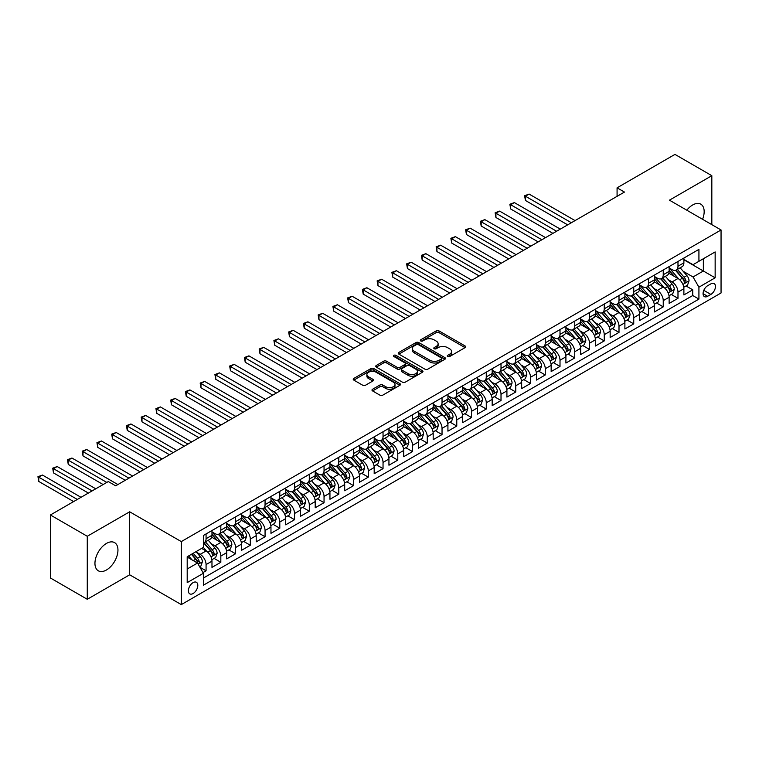<?xml version="1.0" encoding="UTF-8"?>
<svg xmlns="http://www.w3.org/2000/svg" width="759" height="759" viewBox="0 0 759 759"><rect width="100%" height="100%" fill="white"/><g stroke="black" fill="none" stroke-linecap="round" stroke-linejoin="round"><path stroke-width="1.14" d="M447.677 356.512A1.433 0.825 0 0 0 449.698 356.512L465.077 347.631A2.049 1.186 0 0 0 465.684 346.797A2.049 1.186 0 0 0 465.077 345.962L439.025 330.924A2.049 1.186 0 0 0 436.131 330.924L420.752 339.795A1.433 0.825 0 0 0 420.334 340.383A1.433 0.825 0 0 0 420.752 340.971A1.433 0.825 0 0 0 422.772 340.971L424.765 339.823A6.546 3.786 0 0 1 434.034 339.823L436.207 341.076A6.546 3.786 0 0 1 438.123 343.751A6.546 3.786 0 0 1 436.207 346.427L434.214 347.575A1.433 0.825 0 0 0 433.797 348.153A1.433 0.825 0 0 0 434.214 348.742A1.433 0.825 0 0 0 436.235 348.742L438.228 347.594A6.546 3.786 0 0 1 447.497 347.594L449.67 348.846A6.546 3.786 0 0 1 451.586 351.521A6.546 3.786 0 0 1 449.67 354.197L447.677 355.345A1.433 0.825 0 0 0 447.25 355.933A1.433 0.825 0 0 0 447.677 356.512L447.677 355.345M106.45 569.99A16.271 9.393 120 0 0 117.076 555.654A16.271 9.393 120 0 0 114.59 542.619A16.271 9.393 120 0 0 106.45 543.425A16.271 9.393 120 0 0 95.824 557.761A16.271 9.393 120 0 0 98.319 570.796A16.271 9.393 120 0 0 106.45 569.99M702.568 219.294A16.271 9.393 120 0 0 700.794 204.171A16.271 9.393 120 0 0 692.663 204.977A16.271 9.393 120 0 0 686.81 210.196M193.09 593.529A6.67 3.852 120 0 0 197.454 587.646A6.67 3.852 120 0 0 196.429 582.305A6.67 3.852 120 0 0 193.09 582.627A6.67 3.852 120 0 0 188.735 588.51A6.67 3.852 120 0 0 189.759 593.861A6.67 3.852 120 0 0 193.09 593.529M372.584 389.253A2.049 1.186 0 0 0 371.986 390.088A2.049 1.186 0 0 0 372.584 390.923L379.889 395.145A2.049 1.186 0 0 0 382.792 395.145L399.87 385.287A2.049 1.186 0 0 0 400.467 384.452A2.049 1.186 0 0 0 399.87 383.618L373.817 368.57A2.049 1.186 0 0 0 370.914 368.57L353.836 378.428A2.049 1.186 0 0 0 353.239 379.263A2.049 1.186 0 0 0 353.836 380.107L362.669 385.202A2.049 1.186 0 0 0 365.563 385.202L372.868 380.98A2.049 1.186 0 0 0 373.475 380.145A2.049 1.186 0 0 0 372.868 379.31L368.494 376.777A5.474 3.159 0 0 1 366.891 374.548A5.474 3.159 0 0 1 370.269 371.625A5.474 3.159 0 0 1 376.236 372.308L393.39 382.213A5.474 3.159 0 0 1 394.993 384.452A5.474 3.159 0 0 1 391.616 387.365A5.474 3.159 0 0 1 385.648 386.682L382.792 385.031A2.049 1.186 0 0 0 379.889 385.031L372.584 389.253L372.584 390.923M129.675 511.794L87.276 536.271L50.407 514.981L50.407 577.988L87.276 599.278L129.675 574.8L181.297 604.6L181.297 541.594L129.675 511.794L129.675 574.8M711.828 224.645L711.828 175.69L669.438 200.167L721.05 229.968L181.297 541.594M711.828 175.69L674.96 154.4L617.076 187.824L617.076 196.334M50.407 514.981L108.3 481.567L115.672 485.826L624.458 192.074L617.076 187.824M424.907 369.159A2.049 1.186 0 0 0 427.81 369.159L444.888 359.292A2.049 1.186 0 0 0 445.486 358.457A2.049 1.186 0 0 0 444.888 357.622L418.835 342.575A2.049 1.186 0 0 0 415.941 342.575L398.854 352.442A2.049 1.186 0 0 0 398.257 353.277A2.049 1.186 0 0 0 398.854 354.111L424.907 369.159M394.433 356.825A1.433 0.825 0 0 1 395.885 357.024L395.885 355.326L422.374 370.62A2.049 1.186 0 0 1 422.981 371.455A2.049 1.186 0 0 1 422.374 372.289L405.297 382.147A2.049 1.186 0 0 1 402.403 382.147L376.35 367.109L383.656 362.916L383.656 361.218L376.35 365.44A2.049 1.186 0 0 0 375.743 366.274A2.049 1.186 0 0 0 376.35 367.109L376.35 365.44M383.656 362.916A2.049 1.186 0 0 1 386.549 362.916L386.549 361.218A2.049 1.186 0 0 0 383.656 361.218M386.549 361.218L397.118 367.318A2.049 1.186 0 0 0 400.012 367.318L404.86 364.519A2.049 1.186 0 0 0 405.467 363.684A2.049 1.186 0 0 0 404.86 362.849L393.864 356.493A1.433 0.825 0 0 1 393.437 355.905A1.433 0.825 0 0 1 394.329 355.146A1.433 0.825 0 0 1 395.885 355.326M203.014 572.561L206.068 570.796L199.949 567.267M196.467 552.229L200.167 554.364A8.34 4.82 60 0 1 206.068 564.582L211.97 561.176L211.97 567.39L220.822 562.286L214.104 558.406M211.22 543.71L214.92 545.844A8.34 4.82 60 0 1 220.822 556.062L226.713 552.656L226.713 558.88L235.565 553.766L228.857 549.895M225.964 535.199L229.664 537.334A8.34 4.82 60 0 1 235.565 547.552L241.466 544.146L241.466 550.36L250.309 545.256L243.601 541.376M240.707 526.68L244.417 528.824A8.34 4.82 60 0 1 250.309 539.042L256.21 535.636L256.21 541.85L265.062 536.736L258.354 532.865M255.46 518.169L259.161 520.304A8.34 4.82 60 0 1 265.062 530.522L270.963 527.116L270.963 533.33L279.805 528.226L273.098 524.355M270.204 509.65L273.904 511.794A8.34 4.82 60 0 1 279.805 522.012L285.707 518.606L285.707 524.82L294.558 519.706L287.841 515.835M284.957 501.139L288.657 503.274A8.34 4.82 60 0 1 294.558 513.492L300.45 510.086L300.45 516.3L309.302 511.196L302.594 507.325M299.701 492.629L303.401 494.764A8.34 4.82 60 0 1 309.302 504.982L315.203 501.576L315.203 507.79L324.046 502.686L317.338 498.805M314.444 484.109L318.154 486.253A8.34 4.82 60 0 1 324.046 496.462L329.947 493.056L329.947 499.28L338.799 494.166L332.091 490.295M329.197 475.599L332.897 477.734A8.34 4.82 60 0 1 338.799 487.952L344.7 484.546L344.7 490.76L353.542 485.656L346.835 481.775M343.941 467.079L347.641 469.223A8.34 4.82 60 0 1 353.542 479.441L359.443 476.035L359.443 482.25L368.295 477.136L361.578 473.265M358.694 458.569L362.394 460.704A8.34 4.82 60 0 1 368.295 470.922L374.187 467.516L374.187 473.73L383.039 468.626L376.331 464.755M373.437 450.049L377.138 452.193A8.34 4.82 60 0 1 383.039 462.411L388.94 459.005L388.94 465.22L397.782 460.106L391.075 456.235M388.181 441.539L391.891 443.673A8.34 4.82 60 0 1 397.782 453.891L403.684 450.485L403.684 456.7L412.535 451.596L405.828 447.725M402.934 433.028L406.634 435.163A8.34 4.82 60 0 1 412.535 445.381L418.437 441.975L418.437 448.189L427.279 443.085L420.571 439.205M417.678 424.509L421.387 426.653A8.34 4.82 60 0 1 427.279 436.861L433.18 433.455L433.18 439.679L442.032 434.565L435.315 430.695M432.431 415.998L436.131 418.133A8.34 4.82 60 0 1 442.032 428.351L447.924 424.945L447.924 431.159L456.776 426.055L450.068 422.175M447.174 407.479L450.874 409.623A8.34 4.82 60 0 1 456.776 419.841L462.677 416.435L462.677 422.649L471.519 417.535L464.812 413.664M461.918 398.968L465.628 401.103A8.34 4.82 60 0 1 471.519 411.321L477.42 407.915L477.42 414.129L486.272 409.025L479.565 405.154M476.671 390.449L480.371 392.593A8.34 4.82 60 0 1 486.272 402.811L492.174 399.405L492.174 405.619L501.016 400.505L494.308 396.634M491.415 381.938L495.124 384.073A8.34 4.82 60 0 1 501.016 394.291L506.917 390.885L506.917 397.099L515.769 391.995L509.052 388.124M506.168 373.428L509.868 375.563A8.34 4.82 60 0 1 515.769 385.781L521.661 382.375L521.661 388.589L530.513 383.485L523.805 379.604M520.911 364.908L524.611 367.052A8.34 4.82 60 0 1 530.513 377.261L536.414 373.855L536.414 380.079L545.266 374.965L538.548 371.094M535.655 356.398L539.364 358.533A8.34 4.82 60 0 1 545.266 368.751L551.157 365.345L551.157 371.559L560.009 366.455L553.302 362.574M550.408 347.878L554.108 350.022A8.34 4.82 60 0 1 560.009 360.24L565.91 356.834L565.91 363.049L574.753 357.935L568.045 354.064M565.151 339.368L568.861 341.503A8.34 4.82 60 0 1 574.753 351.721L580.654 348.315L580.654 354.529L589.506 349.425L582.789 345.554M579.904 330.848L583.605 332.992A8.34 4.82 60 0 1 589.506 343.21L595.398 339.804L595.398 346.019L604.249 340.905L597.542 337.034M594.648 322.338L598.348 324.472A8.34 4.82 60 0 1 604.249 334.691L610.151 331.285L610.151 337.499L619.002 332.395L612.285 328.524M609.392 313.828L613.101 315.962A8.34 4.82 60 0 1 619.002 326.18L624.894 322.774L624.894 328.989L633.746 323.884L627.038 320.004M624.145 305.308L627.845 307.452A8.34 4.82 60 0 1 633.746 317.66L639.647 314.254L639.647 320.478L648.49 315.364L641.782 311.494M638.888 296.797L642.598 298.932A8.34 4.82 60 0 1 648.49 309.15L654.391 305.744L654.391 311.958L663.243 306.854L656.526 302.974M653.641 288.278L657.341 290.422A8.34 4.82 60 0 1 663.243 300.64L669.134 297.234L669.134 303.448L677.986 298.334L677.986 292.12A8.34 4.82 -120 0 0 672.085 281.902L668.385 279.767M671.279 294.464L677.986 298.334M211.97 561.176A8.34 4.82 -120 0 0 206.068 550.958L201.647 548.406M226.713 552.656A8.34 4.82 -120 0 0 220.822 542.448L211.695 537.182M241.466 544.146A8.34 4.82 -120 0 0 235.565 533.928L226.448 528.662M256.21 535.636A8.34 4.82 -120 0 0 250.309 525.418L241.191 520.152M270.963 527.116A8.34 4.82 -120 0 0 265.062 516.898L255.944 511.632M285.707 518.606A8.34 4.82 -120 0 0 279.805 508.388L270.688 503.122M300.45 510.086A8.34 4.82 -120 0 0 294.558 499.868L285.431 494.602M315.203 501.576A8.34 4.82 -120 0 0 309.302 491.358L300.184 486.092M329.947 493.056A8.34 4.82 -120 0 0 324.046 482.847L314.928 477.582M344.7 484.546A8.34 4.82 -120 0 0 338.799 474.328L329.681 469.062M359.443 476.035A8.34 4.82 -120 0 0 353.542 465.817L344.425 460.552M374.187 467.516A8.34 4.82 -120 0 0 368.295 457.298L359.168 452.032M388.94 459.005A8.34 4.82 -120 0 0 383.039 448.787L373.921 443.522M403.684 450.485A8.34 4.82 -120 0 0 397.782 440.267L388.665 435.002M418.437 441.975A8.34 4.82 -120 0 0 412.535 431.757L403.418 426.492M433.18 433.455A8.34 4.82 -120 0 0 427.279 423.247L418.162 417.981M447.924 424.945A8.34 4.82 -120 0 0 442.032 414.727L432.905 409.462M462.677 416.435A8.34 4.82 -120 0 0 456.776 406.217L447.658 400.951M477.42 407.915A8.34 4.82 -120 0 0 471.519 397.697L462.402 392.431M492.174 399.405A8.34 4.82 -120 0 0 486.272 389.187L477.155 383.921M506.917 390.885A8.34 4.82 -120 0 0 501.016 380.667L491.898 375.401M521.661 382.375A8.34 4.82 -120 0 0 515.769 372.157L506.642 366.891M536.414 373.855A8.34 4.82 -120 0 0 530.513 363.646L521.395 358.381M551.157 365.345A8.34 4.82 -120 0 0 545.266 355.127L536.139 349.861M565.91 356.834A8.34 4.82 -120 0 0 560.009 346.616L550.892 341.351M580.654 348.315A8.34 4.82 -120 0 0 574.753 338.097L565.635 332.831M595.398 339.804A8.34 4.82 -120 0 0 589.506 329.586L580.379 324.321M610.151 331.285A8.34 4.82 -120 0 0 604.249 321.066L595.132 315.801M624.894 322.774A8.34 4.82 -120 0 0 619.002 312.556L609.875 307.291M639.647 314.254A8.34 4.82 -120 0 0 633.746 304.046L624.629 298.78M654.391 305.744A8.34 4.82 -120 0 0 648.49 295.526L639.372 290.261M669.134 297.234A8.34 4.82 -120 0 0 663.243 287.016L654.116 281.75M710.87 283.866L707.625 285.735A6.461 3.729 120 0 0 703.403 291.437A6.461 3.729 120 0 0 704.399 296.617A6.461 3.729 120 0 0 707.625 296.295L710.87 294.426A6.461 3.729 120 0 0 715.101 288.724A6.461 3.729 120 0 0 714.105 283.543A6.461 3.729 120 0 0 710.87 283.866M181.297 604.6L721.05 292.974L721.05 229.968M187.198 569.003L197.52 563.045L203.412 573.263L203.412 585.189L698.925 299.103L698.925 287.187L693.033 276.969L683.138 271.257M203.412 573.263L187.198 582.627L187.198 556.745L203.412 547.381L203.412 535.465L698.925 249.379L698.925 261.295L715.149 251.931L715.149 277.813L698.925 287.187M211.97 531.888L214.92 533.586A8.34 4.82 60 0 0 219.085 534.004L224.987 530.598A8.34 4.82 -120 0 0 226.713 526.774L226.713 522.012M226.713 523.368L229.664 525.076A8.34 4.82 60 0 0 233.838 525.484L239.74 522.078A8.34 4.82 -120 0 0 241.466 518.264L241.466 513.492M241.466 514.858L244.417 516.556A8.34 4.82 60 0 0 248.582 516.974L254.483 513.568A8.34 4.82 -120 0 0 256.21 509.744L256.21 504.982M256.21 506.338L259.161 508.046A8.34 4.82 60 0 0 263.335 508.454L269.227 505.048A8.34 4.82 -120 0 0 270.963 501.234L270.963 496.462M270.963 497.828L273.904 499.526A8.34 4.82 60 0 0 278.079 499.944L283.98 496.538A8.34 4.82 -120 0 0 285.707 492.724L285.707 487.952M285.707 489.318L288.657 491.016A8.34 4.82 60 0 0 292.832 491.434L298.723 488.028A8.34 4.82 -120 0 0 300.45 484.204L300.45 479.441M300.45 480.798L303.401 482.506A8.34 4.82 60 0 0 307.575 482.914L313.476 479.508A8.34 4.82 -120 0 0 315.203 475.694L315.203 470.922M315.203 472.288L318.154 473.986A8.34 4.82 60 0 0 322.319 474.403L328.22 470.997A8.34 4.82 -120 0 0 329.947 467.174L329.947 462.411M329.947 463.768L332.897 465.476A8.34 4.82 60 0 0 337.072 465.884L342.964 462.478A8.34 4.82 -120 0 0 344.7 458.664L344.7 453.891M344.7 455.258L347.641 456.956A8.34 4.82 60 0 0 351.815 457.373L357.717 453.967A8.34 4.82 -120 0 0 359.443 450.144L359.443 445.381M359.443 446.738L362.394 448.446A8.34 4.82 60 0 0 366.569 448.854L372.46 445.448A8.34 4.82 -120 0 0 374.187 441.634L374.187 436.861M374.187 438.228L377.138 439.926A8.34 4.82 60 0 0 381.312 440.343L387.213 436.937A8.34 4.82 -120 0 0 388.94 433.123L388.94 428.351M388.94 429.717L391.891 431.416A8.34 4.82 60 0 0 396.056 431.833L401.957 428.427A8.34 4.82 -120 0 0 403.684 424.604L403.684 419.841M403.684 421.198L406.634 422.905A8.34 4.82 60 0 0 410.809 423.313L416.71 419.907A8.34 4.82 -120 0 0 418.437 416.093L418.437 411.321M418.437 412.687L421.387 414.386A8.34 4.82 60 0 0 425.552 414.803L431.454 411.397A8.34 4.82 -120 0 0 433.18 407.574L433.18 402.811M433.18 404.168L436.131 405.875A8.34 4.82 60 0 0 440.305 406.283L446.197 402.877A8.34 4.82 -120 0 0 447.924 399.063L447.924 394.291M447.924 395.657L450.874 397.355A8.34 4.82 60 0 0 455.049 397.773L460.95 394.367A8.34 4.82 -120 0 0 462.677 390.543L462.677 385.781M462.677 387.137L465.628 388.845A8.34 4.82 60 0 0 469.793 389.253L475.694 385.847A8.34 4.82 -120 0 0 477.42 382.033L477.42 377.261M477.42 378.627L480.371 380.325A8.34 4.82 60 0 0 484.546 380.743L490.447 377.337A8.34 4.82 -120 0 0 492.174 373.523L492.174 368.751M492.174 370.117L495.124 371.815A8.34 4.82 60 0 0 499.289 372.233L505.19 368.827A8.34 4.82 -120 0 0 506.917 365.003L506.917 360.24M506.917 361.597L509.868 363.305A8.34 4.82 60 0 0 514.042 363.713L519.934 360.307A8.34 4.82 -120 0 0 521.661 356.493L521.661 351.721M521.661 353.087L524.611 354.785A8.34 4.82 60 0 0 528.786 355.203L534.687 351.796A8.34 4.82 -120 0 0 536.414 347.973L536.414 343.21M536.414 344.567L539.364 346.275A8.34 4.82 60 0 0 543.529 346.683L549.431 343.277A8.34 4.82 -120 0 0 551.157 339.463L551.157 334.691M551.157 336.057L554.108 337.755A8.34 4.82 60 0 0 558.282 338.172L564.184 334.766A8.34 4.82 -120 0 0 565.91 330.943L565.91 326.18M565.91 327.537L568.861 329.245A8.34 4.82 60 0 0 573.026 329.653L578.927 326.256A8.34 4.82 -120 0 0 580.654 322.433L580.654 317.66M580.654 319.027L583.605 320.734A8.34 4.82 60 0 0 587.779 321.142L593.671 317.736A8.34 4.82 -120 0 0 595.398 313.922L595.398 309.15M595.398 310.516L598.348 312.215A8.34 4.82 60 0 0 602.523 312.632L608.424 309.226A8.34 4.82 -120 0 0 610.151 305.403L610.151 300.64M610.151 301.997L613.101 303.704A8.34 4.82 60 0 0 617.266 304.112L623.167 300.706A8.34 4.82 -120 0 0 624.894 296.892L624.894 292.12M624.894 293.486L627.845 295.185A8.34 4.82 60 0 0 632.019 295.602L637.921 292.196A8.34 4.82 -120 0 0 639.647 288.373L639.647 283.61M639.647 284.967L642.598 286.674A8.34 4.82 60 0 0 646.763 287.082L652.664 283.676A8.34 4.82 -120 0 0 654.391 279.862L654.391 275.09M654.391 276.456L657.341 278.155A8.34 4.82 60 0 0 661.516 278.572L667.408 275.166A8.34 4.82 -120 0 0 669.134 271.342L669.134 266.58M203.412 578.035L692.739 295.526L692.739 289.824L683.887 294.928L683.887 288.714A8.34 4.82 -120 0 0 677.986 278.496L668.869 273.231M669.134 267.936L672.085 269.644A8.34 4.82 -120 0 0 676.26 270.052A8.34 4.82 -120 0 0 677.986 266.238L677.986 261.466M676.26 270.052L682.161 266.656A8.34 4.82 -120 0 0 683.887 262.832L683.887 258.06M206.068 533.928L206.068 538.7A8.34 4.82 60 0 1 204.342 542.514A8.34 4.82 60 0 1 203.412 542.856M204.342 542.514L210.243 539.108A8.34 4.82 -120 0 0 211.97 535.294L211.97 530.522M220.822 525.418L220.822 530.18A8.34 4.82 60 0 1 219.085 534.004M235.565 516.898L235.565 521.67A8.34 4.82 60 0 1 233.838 525.484M250.309 508.388L250.309 513.15A8.34 4.82 60 0 1 248.582 516.974M265.062 499.868L265.062 504.64A8.34 4.82 60 0 1 263.335 508.454M279.805 491.358L279.805 496.12A8.34 4.82 60 0 1 278.079 499.944M294.558 482.838L294.558 487.61A8.34 4.82 60 0 1 292.832 491.434M309.302 474.328L309.302 479.1A8.34 4.82 60 0 1 307.575 482.914M324.046 465.817L324.046 470.58A8.34 4.82 60 0 1 322.319 474.403M338.799 457.298L338.799 462.07A8.34 4.82 60 0 1 337.072 465.884M353.542 448.787L353.542 453.55A8.34 4.82 60 0 1 351.815 457.373M368.295 440.267L368.295 445.04A8.34 4.82 60 0 1 366.569 448.854M383.039 431.757L383.039 436.52A8.34 4.82 60 0 1 381.312 440.343M397.782 423.237L397.782 428.01A8.34 4.82 60 0 1 396.056 431.833M412.535 414.727L412.535 419.499A8.34 4.82 60 0 1 410.809 423.313M427.279 406.217L427.279 410.98A8.34 4.82 60 0 1 425.552 414.803M442.032 397.697L442.032 402.469A8.34 4.82 60 0 1 440.305 406.283M456.776 389.187L456.776 393.949A8.34 4.82 60 0 1 455.049 397.773M471.519 380.667L471.519 385.439A8.34 4.82 60 0 1 469.793 389.253M486.272 372.157L486.272 376.929A8.34 4.82 60 0 1 484.546 380.743M501.016 363.646L501.016 368.409A8.34 4.82 60 0 1 499.289 372.233M515.769 355.127L515.769 359.899A8.34 4.82 60 0 1 514.042 363.713M530.513 346.616L530.513 351.379A8.34 4.82 60 0 1 528.786 355.203M545.266 338.097L545.266 342.869A8.34 4.82 60 0 1 543.529 346.683M560.009 329.586L560.009 334.349A8.34 4.82 60 0 1 558.282 338.172M574.753 321.066L574.753 325.839A8.34 4.82 60 0 1 573.026 329.653M589.506 312.556L589.506 317.328A8.34 4.82 60 0 1 587.779 321.142M604.249 304.046L604.249 308.809A8.34 4.82 60 0 1 602.523 312.632M619.002 295.526L619.002 300.298A8.34 4.82 60 0 1 617.266 304.112M633.746 287.016L633.746 291.779A8.34 4.82 60 0 1 632.019 295.602M648.49 278.496L648.49 283.268A8.34 4.82 60 0 1 646.763 287.082M663.243 269.986L663.243 274.749A8.34 4.82 60 0 1 661.516 278.572M663.243 300.64L663.243 306.854M648.49 309.15L648.49 315.364M633.746 317.66L633.746 323.884M619.002 326.18L619.002 332.395M604.249 334.691L604.249 340.905M589.506 343.21L589.506 349.425M574.753 351.721L574.753 357.935M560.009 360.24L560.009 366.455M545.266 368.751L545.266 374.965M530.513 377.261L530.513 383.485M515.769 385.781L515.769 391.995M501.016 394.291L501.016 400.505M486.272 402.811L486.272 409.025M471.519 411.321L471.519 417.535M456.776 419.841L456.776 426.055M442.032 428.351L442.032 434.565M427.279 436.861L427.279 443.085M412.535 445.381L412.535 451.596M397.782 453.891L397.782 460.106M383.039 462.411L383.039 468.626M368.295 470.922L368.295 477.136M353.542 479.441L353.542 485.656M338.799 487.952L338.799 494.166M324.046 496.462L324.046 502.686M309.302 504.982L309.302 511.196M294.558 513.492L294.558 519.706M279.805 522.012L279.805 528.226M265.062 530.522L265.062 536.736M250.309 539.042L250.309 545.256M235.565 547.552L235.565 553.766M220.822 556.062L220.822 562.286M206.068 564.582L206.068 570.796M197.52 563.045L187.198 557.087M693.033 276.969L703.356 271.01L703.356 258.743L715.149 251.931M683.887 259.768L715.149 277.813M683.887 259.426L693.033 264.701L698.925 261.295M87.276 536.271L87.276 599.278M686.022 285.953L692.739 289.824M692.739 295.526L698.925 299.103M448.246 356.721L449.67 355.895A6.546 3.786 0 0 0 451.586 353.22L451.586 351.521M438.123 343.751L438.123 345.449A6.546 3.786 0 0 1 436.207 348.125L434.784 348.941M465.058 347.65L439.025 332.622A2.049 1.186 0 0 0 436.131 332.622L421.321 341.171M444.888 357.622L444.888 359.292L418.835 344.282A2.049 1.186 0 0 0 415.941 344.282L398.883 354.13M441.273 359.045A1.433 0.825 0 0 0 441.691 358.457A1.433 0.825 0 0 0 441.273 357.868L418.399 344.671A1.433 0.825 0 0 0 416.368 344.671L414.272 345.876A6.546 3.786 0 0 0 412.355 348.552A6.546 3.786 0 0 0 414.272 351.227L429.907 360.25A6.546 3.786 0 0 0 439.167 360.25L441.273 359.045L441.273 360.743A1.433 0.825 0 0 0 441.691 360.164L441.691 358.457M412.355 348.552L412.355 350.26A6.546 3.786 0 0 0 414.272 352.935L414.272 351.227M441.273 360.743L439.167 361.958A6.546 3.786 0 0 1 429.907 361.958L414.272 352.935M386.549 362.916L397.118 369.016A2.049 1.186 0 0 0 400.012 369.016L404.86 366.217A2.049 1.186 0 0 0 405.467 365.383L405.467 363.684M395.885 357.024L422.355 372.308M408.086 373.646A5.474 3.159 0 0 0 414.053 374.329A5.474 3.159 0 0 0 417.431 371.407A5.474 3.159 0 0 0 415.828 369.178L409.784 365.686A2.049 1.186 0 0 0 406.89 365.686L402.042 368.485A2.049 1.186 0 0 0 401.445 369.32A2.049 1.186 0 0 0 402.042 370.155L408.086 373.646L408.086 375.354A5.474 3.159 0 0 0 414.053 376.037A5.474 3.159 0 0 0 417.431 373.115L417.431 371.407M401.445 369.32L401.445 371.028A2.049 1.186 0 0 0 402.042 371.863L402.042 370.155M408.086 375.354L402.042 371.863M394.993 384.452L394.993 386.151A5.474 3.159 0 0 1 391.616 389.073A5.474 3.159 0 0 1 385.648 388.39L382.792 386.739A2.049 1.186 0 0 0 379.889 386.739L372.612 390.942M366.891 374.548L366.891 376.246A5.474 3.159 0 0 0 368.494 378.485L368.494 376.777M372.849 380.999L368.494 378.485M399.87 383.618L399.87 385.287L373.817 370.269A2.049 1.186 0 0 0 370.914 370.269L353.865 380.117M683.764 287.253L687.578 285.052L689.049 280.802A5.531 3.188 -120 0 0 686.895 275.612L680.159 267.804M678.812 279.037L670.814 269.787A15.958 9.212 -120 0 0 669.134 268.031M674.428 276.437L669.95 271.267A13.245 7.647 -120 0 0 669.134 270.375M575.047 220.603L529.108 194.076L525.427 196.211L525.427 200.461L567.675 224.854M675.51 270.356L682.322 278.249A5.531 3.188 60 0 1 684.295 282.054C685.121 283.164 685.719 282.822 686.06 281.029A5.531 3.188 -120 0 0 684.096 277.225L677.351 269.426M675.908 270.232L683.233 278.705A2.818 1.622 60 0 1 683.944 279.805L686.06 281.029M684.295 282.054L684.694 282.709M525.427 200.461L524.611 195.737L571.366 222.729M524.611 195.737L529.108 194.076M669.011 295.773L672.825 293.572L674.296 289.312A5.531 3.188 -120 0 0 672.151 284.122L665.406 276.323M664.059 287.557L656.07 278.297A15.958 9.212 -120 0 0 654.391 276.542M659.675 284.957L655.207 279.777A13.245 7.647 -120 0 0 654.391 278.895M560.303 229.114L514.365 202.596L510.674 204.721L510.674 208.981L552.931 233.374M660.757 278.876L667.578 286.76A5.531 3.188 60 0 1 669.542 290.574C670.377 291.684 670.965 291.342 671.317 289.549A5.531 3.188 -120 0 0 669.343 285.745L662.607 277.936M661.165 278.743L668.489 287.225A2.818 1.622 60 0 1 669.191 288.325L671.317 289.549M669.542 290.574L669.95 291.228M510.674 208.981L509.868 204.256L556.613 231.248M509.868 204.256L514.365 202.596M654.267 304.283L658.081 302.082L659.552 297.822A5.531 3.188 -120 0 0 657.398 292.632L650.662 284.834M649.315 296.067L641.317 286.817A15.958 9.212 -120 0 0 639.647 285.061M644.932 293.467L640.463 288.297A13.245 7.647 -120 0 0 639.647 287.405M545.56 237.633L499.621 211.106L495.931 213.241L495.931 217.491L538.178 241.884M646.013 287.386L652.825 295.279A5.531 3.188 60 0 1 654.799 299.084C655.634 300.194 656.222 299.852 656.573 298.059A5.531 3.188 -120 0 0 654.6 294.255L647.863 286.456M646.412 287.253L653.736 295.735A2.818 1.622 60 0 1 654.448 296.835L656.573 298.059M654.799 299.084L655.197 299.739M495.931 217.491L495.124 212.767L541.869 239.759M495.124 212.767L499.621 211.106M639.524 312.793L643.328 310.602L644.808 306.342A5.531 3.188 -120 0 0 642.655 301.152L635.919 293.353M634.562 304.577L626.573 295.327A15.958 9.212 -120 0 0 624.894 293.572M630.179 301.987L625.71 296.807A13.245 7.647 -120 0 0 624.894 295.925M530.807 246.144L484.868 219.626L481.187 221.751L481.187 226.011L523.435 250.404M631.27 295.896L638.082 303.79A5.531 3.188 60 0 1 640.055 307.594C640.881 308.714 641.469 308.372 641.82 306.579A5.531 3.188 -120 0 0 639.846 302.765L633.11 294.966M631.668 295.773L638.993 304.245A2.818 1.622 60 0 1 639.704 305.355L641.82 306.579M640.055 307.594L640.454 308.249M481.187 226.011L480.371 221.286L527.125 248.269M480.371 221.286L484.868 219.626M624.771 321.313L628.585 319.112L630.055 314.852A5.531 3.188 -120 0 0 627.902 309.663L621.166 301.864M619.818 313.097L611.83 303.847A15.958 9.212 -120 0 0 610.151 302.091M615.435 310.497L610.967 305.327A13.245 7.647 -120 0 0 610.151 304.435M516.063 254.654L470.125 228.136L466.434 230.262L466.434 234.522L508.691 258.914M616.517 304.416L623.338 312.31A5.531 3.188 60 0 1 625.302 316.114C626.137 317.224 626.725 316.882 627.076 315.089A5.531 3.188 -120 0 0 625.103 311.285L618.367 303.486M616.915 304.283L624.24 312.765A2.818 1.622 60 0 1 624.951 313.865L627.076 315.089M625.302 316.114L625.71 316.769M466.434 234.522L465.628 229.797L512.372 256.789M465.628 229.797L470.125 228.136M610.027 329.823L613.832 327.622L615.312 323.372A5.531 3.188 -120 0 0 613.158 318.182L606.422 310.374M605.075 321.607L597.077 312.357A15.958 9.212 -120 0 0 595.398 310.602M600.692 319.017L596.213 313.837A13.245 7.647 -120 0 0 595.398 312.945M501.31 263.174L455.372 236.647L451.69 238.781L451.69 243.041L493.938 267.434M601.773 312.926L608.585 320.82A5.531 3.188 60 0 1 610.559 324.624C611.384 325.734 611.982 325.393 612.323 323.609A5.531 3.188 -120 0 0 610.359 319.795L603.614 311.996M602.172 312.803L609.496 321.275A2.818 1.622 60 0 1 610.208 322.376L612.323 323.609M610.559 324.624L610.957 325.279M451.69 243.041L450.874 238.307L497.629 265.299M450.874 238.307L455.372 236.647M595.274 338.343L599.088 336.142L600.559 331.882A5.531 3.188 -120 0 0 598.415 326.693L591.669 318.894M590.322 330.127L582.333 320.877A15.958 9.212 -120 0 0 580.654 319.122M585.939 327.527L581.47 322.357A13.245 7.647 -120 0 0 580.654 321.465M486.566 271.684L440.628 245.166L436.937 247.292L436.937 251.552L479.195 275.944M587.02 321.446L593.842 329.33A5.531 3.188 60 0 1 595.806 333.144C596.64 334.254 597.229 333.913 597.58 332.119A5.531 3.188 -120 0 0 595.606 328.315L588.87 320.507M587.428 321.313L594.752 329.795A2.818 1.622 60 0 1 595.454 330.896L597.58 332.119M595.806 333.144L596.213 333.799M436.937 251.552L436.131 246.827L482.876 273.819M436.131 246.827L440.628 245.166M580.531 346.854L584.345 344.652L585.815 340.402A5.531 3.188 -120 0 0 583.662 335.212L576.925 327.404M575.578 338.637L567.58 329.387A15.958 9.212 -120 0 0 565.91 327.632M571.195 336.038L566.726 330.867A13.245 7.647 -120 0 0 565.91 329.975M471.823 280.204L425.884 253.677L422.194 255.811L422.194 260.062L464.442 284.454M572.277 329.956L579.089 337.85A5.531 3.188 60 0 1 581.062 341.654C581.897 342.764 582.485 342.423 582.836 340.63A5.531 3.188 -120 0 0 580.863 336.825L574.127 329.026M572.675 329.823L579.999 338.305A2.818 1.622 60 0 1 580.711 339.406L582.836 340.63M581.062 341.654L581.46 342.309M422.194 260.062L421.387 255.337L468.132 282.329M421.387 255.337L425.884 253.677M565.787 355.373L569.592 353.172L571.072 348.912A5.531 3.188 -120 0 0 568.918 343.723L562.182 335.924M560.825 347.157L552.837 337.897A15.958 9.212 -120 0 0 551.157 336.142M556.442 344.558L551.973 339.377A13.245 7.647 -120 0 0 551.157 338.495M457.07 288.714L411.131 262.197L407.45 264.322L407.45 268.582L449.698 292.974M557.533 338.476L564.345 346.36A5.531 3.188 60 0 1 566.318 350.174C567.144 351.284 567.732 350.943 568.083 349.149A5.531 3.188 -120 0 0 566.11 345.345L559.374 337.537M557.931 338.343L565.256 346.825A2.818 1.622 60 0 1 565.958 347.926L568.083 349.149M566.318 350.174L566.717 350.829M407.45 268.582L406.634 263.857L453.389 290.849M406.634 263.857L411.131 262.197M551.034 363.884L554.848 361.682L556.319 357.423A5.531 3.188 -120 0 0 554.165 352.233L547.429 344.434M546.082 355.667L538.093 346.417A15.958 9.212 -120 0 0 536.414 344.662M541.698 353.068L537.23 347.897A13.245 7.647 -120 0 0 536.414 347.005M442.326 297.234L396.388 270.707L392.697 272.842L392.697 277.092L434.945 301.484M542.78 346.986L549.601 354.88A5.531 3.188 60 0 1 551.565 358.684C552.4 359.794 552.988 359.453 553.339 357.66A5.531 3.188 -120 0 0 551.366 353.855L544.63 346.057M543.178 346.854L550.503 355.335A2.818 1.622 60 0 1 551.214 356.436L553.339 357.66M551.565 358.684L551.973 359.339M392.697 277.092L391.891 272.367L438.636 299.359M391.891 272.367L396.388 270.707M536.29 372.394L540.095 370.202L541.575 365.942A5.531 3.188 -120 0 0 539.421 360.753L532.685 352.954M531.328 364.178L523.34 354.927A15.958 9.212 -120 0 0 521.661 353.172M526.955 361.588L522.477 356.407A13.245 7.647 -120 0 0 521.661 355.525M427.573 305.744L381.635 279.227L377.954 281.352L377.954 285.612L420.201 310.004M528.036 355.497L534.848 363.39A5.531 3.188 60 0 1 536.822 367.195C537.647 368.305 538.245 367.973 538.586 366.18A5.531 3.188 -120 0 0 536.622 362.366L529.877 354.567M528.435 355.373L535.759 363.846A2.818 1.622 60 0 1 536.471 364.956L538.586 366.18M536.822 367.195L537.22 367.849M377.954 285.612L377.138 280.887L423.892 307.869M377.138 280.887L381.635 279.227M521.537 380.914L525.351 378.713L526.822 374.453A5.531 3.188 -120 0 0 524.678 369.263L517.932 361.464M516.585 372.697L508.596 363.447A15.958 9.212 -120 0 0 506.917 361.692M512.202 370.098L507.733 364.927A13.245 7.647 -120 0 0 506.917 364.035M412.83 314.254L366.891 287.737L363.2 289.862L363.2 294.122L405.458 318.514M513.283 364.016L520.105 371.901A5.531 3.188 60 0 1 522.069 375.714C522.904 376.825 523.492 376.483 523.843 374.69A5.531 3.188 -120 0 0 521.869 370.885L515.133 363.087M513.691 363.884L521.006 372.365A2.818 1.622 60 0 1 521.718 373.466L523.843 374.69M522.069 375.714L522.477 376.369M363.2 294.122L362.394 289.397L409.139 316.389M362.394 289.397L366.891 287.737M506.794 389.424L510.608 387.223L512.078 382.972A5.531 3.188 -120 0 0 509.925 377.783L503.189 369.975M501.841 381.208L493.843 371.957A15.958 9.212 -120 0 0 492.174 370.202M497.458 378.618L492.989 373.437A13.245 7.647 -120 0 0 492.174 372.546M398.077 322.774L352.148 296.247L348.457 298.382L348.457 302.642L390.705 327.034M498.54 372.527L505.352 380.42A5.531 3.188 60 0 1 507.325 384.225C508.16 385.335 508.748 384.993 509.099 383.21A5.531 3.188 -120 0 0 507.126 379.396L500.39 371.597M498.938 372.403L506.262 380.876A2.818 1.622 60 0 1 506.974 381.976L509.099 383.21M507.325 384.225L507.724 384.879M348.457 302.642L347.641 297.907L394.395 324.899M347.641 297.907L352.148 296.247M492.05 397.944L495.855 395.743L497.335 391.483A5.531 3.188 -120 0 0 495.181 386.293L488.445 378.494M487.088 389.728L479.1 380.468A15.958 9.212 -120 0 0 477.42 378.722M482.705 387.128L478.236 381.957A13.245 7.647 -120 0 0 477.42 381.065M383.333 331.285L337.394 304.767L333.713 306.892L333.713 311.152L375.961 335.544M483.796 381.046L490.608 388.931A5.531 3.188 60 0 1 492.582 392.745C493.407 393.855 493.995 393.513 494.346 391.72A5.531 3.188 -120 0 0 492.373 387.915L485.637 380.107M484.195 380.914L491.519 389.395A2.818 1.622 60 0 1 492.221 390.496L494.346 391.72M492.582 392.745L492.98 393.399M333.713 311.152L332.897 306.427L379.642 333.419M332.897 306.427L337.394 304.767M477.297 406.454L481.111 404.253L482.582 400.002A5.531 3.188 -120 0 0 480.428 394.813L473.692 387.005M472.345 398.238L464.356 388.988A15.958 9.212 -120 0 0 462.677 387.232M467.961 395.638L463.493 390.468A13.245 7.647 -120 0 0 462.677 389.576M368.589 339.804L322.651 313.277L318.96 315.412L318.96 319.662L361.208 344.055M469.043 389.557L475.865 397.45A5.531 3.188 60 0 1 477.828 401.255C478.663 402.365 479.252 402.023 479.603 400.23A5.531 3.188 -120 0 0 477.629 396.426L470.893 388.627M469.442 389.424L476.766 397.906A2.818 1.622 60 0 1 477.477 399.006L479.603 400.23M477.828 401.255L478.236 401.909M318.96 319.662L318.154 314.938L364.899 341.929M318.154 314.938L322.651 313.277M462.554 414.974L466.358 412.773L467.838 408.513A5.531 3.188 -120 0 0 465.684 403.323L458.948 395.524M457.592 406.758L449.603 397.498A15.958 9.212 -120 0 0 447.924 395.743M453.218 404.158L448.74 398.978A13.245 7.647 -120 0 0 447.924 398.096M353.836 348.315L307.898 321.797L304.217 323.922L304.217 328.182L346.465 352.574M454.299 398.067L461.111 405.961A5.531 3.188 60 0 1 463.085 409.765C463.91 410.885 464.508 410.543 464.85 408.75A5.531 3.188 -120 0 0 462.886 404.945L456.14 397.137M454.698 397.944L462.022 406.426A2.818 1.622 60 0 1 462.734 407.526L464.85 408.75M463.085 409.765L463.483 410.429M304.217 328.182L303.401 323.457L350.155 350.449M303.401 323.457L307.898 321.797M447.801 423.484L451.614 421.283L453.085 417.023A5.531 3.188 -120 0 0 450.941 411.833L444.195 404.035M442.848 415.268L434.86 406.018A15.958 9.212 -120 0 0 433.18 404.262M438.465 412.668L433.996 407.498A13.245 7.647 -120 0 0 433.18 406.606M339.093 356.834L293.154 330.307L289.464 332.433L289.464 336.692L331.721 361.085M439.546 406.587L446.368 414.48A5.531 3.188 60 0 1 448.332 418.285C449.167 419.395 449.755 419.053 450.106 417.26A5.531 3.188 -120 0 0 448.133 413.456L441.396 405.657M439.954 406.454L447.269 414.936A2.818 1.622 60 0 1 447.981 416.036L450.106 417.26M448.332 418.285L448.74 418.94M289.464 336.692L288.657 331.968L335.402 358.96M288.657 331.968L293.154 330.307M433.057 431.994L436.871 429.803L438.341 425.543A5.531 3.188 -120 0 0 436.188 420.353L429.452 412.554M428.104 423.778L420.106 414.528A15.958 9.212 -120 0 0 418.437 412.773M423.721 421.188L419.253 416.008A13.245 7.647 -120 0 0 418.437 415.126M324.34 365.345L278.411 338.827L274.72 340.952L274.72 345.212L316.968 369.605M424.803 415.097L431.615 422.991A5.531 3.188 60 0 1 433.588 426.795C434.423 427.905 435.011 427.573 435.362 425.78A5.531 3.188 -120 0 0 433.389 421.966L426.653 414.167M425.201 414.974L432.526 423.446A2.818 1.622 60 0 1 433.237 424.556L435.362 425.78M433.588 426.795L433.987 427.45M274.72 345.212L273.904 340.487L320.659 367.47M273.904 340.487L278.411 338.827M418.313 440.514L422.118 438.313L423.598 434.053A5.531 3.188 -120 0 0 421.444 428.863L414.708 421.065M413.351 432.298L405.363 423.048A15.958 9.212 -120 0 0 403.684 421.292M408.968 429.698L404.5 424.528A13.245 7.647 -120 0 0 403.684 423.636M309.596 373.855L263.658 347.337L259.976 349.463L259.976 353.722L302.224 378.115M410.059 423.617L416.871 431.501A5.531 3.188 60 0 1 418.845 435.315C419.67 436.425 420.258 436.083 420.609 434.29A5.531 3.188 -120 0 0 418.636 430.486L411.9 422.687M410.458 423.484L417.782 431.966A2.818 1.622 60 0 1 418.484 433.066L420.609 434.29M418.845 435.315L419.243 435.97M259.976 353.722L259.161 348.998L305.905 375.99M259.161 348.998L263.658 347.337M403.56 449.024L407.374 446.823L408.845 442.573A5.531 3.188 -120 0 0 406.691 437.383L399.955 429.575M398.608 440.808L390.619 431.558A15.958 9.212 -120 0 0 388.94 429.803M394.225 438.218L389.756 433.038A13.245 7.647 -120 0 0 388.94 432.146M294.853 382.375L248.914 355.848L245.223 357.982L245.223 362.233L287.471 386.635M395.306 432.127L402.118 440.021A5.531 3.188 60 0 1 404.092 443.825C404.926 444.935 405.515 444.594 405.866 442.81A5.531 3.188 -120 0 0 403.892 438.996L397.156 431.197M395.705 432.004L403.029 440.476A2.818 1.622 60 0 1 403.741 441.577L405.866 442.81M404.092 443.825L404.5 444.48M245.223 362.233L244.417 357.508L291.162 384.5M244.417 357.508L248.914 355.848M388.817 457.544L392.621 455.343L394.101 451.083A5.531 3.188 -120 0 0 391.948 445.894L385.211 438.095M383.855 449.328L375.866 440.068A15.958 9.212 -120 0 0 374.187 438.322M379.481 446.728L375.003 441.558A13.245 7.647 -120 0 0 374.187 440.666M280.099 390.885L234.161 364.367L230.48 366.493L230.48 370.753L272.728 395.145M380.563 440.647L387.375 448.531A5.531 3.188 60 0 1 389.348 452.345C390.173 453.455 390.762 453.114 391.113 451.32A5.531 3.188 -120 0 0 389.149 447.516L382.403 439.708M380.961 440.514L388.285 448.996A2.818 1.622 60 0 1 388.997 450.096L391.113 451.32M389.348 452.345L389.747 453M230.48 370.753L229.664 366.028L276.418 393.02M229.664 366.028L234.161 364.367M374.064 466.054L377.878 463.853L379.348 459.603A5.531 3.188 -120 0 0 377.204 454.413L370.458 446.605M369.111 457.838L361.123 448.588A15.958 9.212 -120 0 0 359.443 446.833M364.728 455.239L360.259 450.068A13.245 7.647 -120 0 0 359.443 449.176M265.356 399.405L219.417 372.878L215.727 375.012L215.727 379.263L257.984 403.655M365.81 449.157L372.631 457.051A5.531 3.188 60 0 1 374.595 460.855C375.43 461.965 376.018 461.624 376.369 459.831A5.531 3.188 -120 0 0 374.396 456.026L367.66 448.227M366.217 449.024L373.532 457.506A2.818 1.622 60 0 1 374.244 458.607L376.369 459.831M374.595 460.855L375.003 461.51M215.727 379.263L214.92 374.538L261.665 401.53M214.92 374.538L219.417 372.878M359.32 474.574L363.134 472.373L364.605 468.113A5.531 3.188 -120 0 0 362.451 462.924L355.715 455.125M354.368 466.358L346.37 457.098A15.958 9.212 -120 0 0 344.7 455.343M349.984 463.758L345.516 458.578A13.245 7.647 -120 0 0 344.7 457.696M250.603 407.915L204.674 381.397L200.983 383.523L200.983 387.783L243.231 412.175M351.066 457.668L357.878 465.561A5.531 3.188 60 0 1 359.851 469.366C360.686 470.485 361.275 470.144 361.616 468.35A5.531 3.188 -120 0 0 359.652 464.536L352.916 456.738M351.464 457.544L358.789 466.026A2.818 1.622 60 0 1 359.5 467.127L361.616 468.35M359.851 469.366L360.25 470.03M200.983 387.783L200.167 383.058L246.922 410.05M200.167 383.058L204.674 381.397M344.577 483.085L348.381 480.883L349.861 476.624A5.531 3.188 -120 0 0 347.707 471.434L340.971 463.635M339.615 474.868L331.626 465.618A15.958 9.212 -120 0 0 329.947 463.863M335.231 472.269L330.763 467.098A13.245 7.647 -120 0 0 329.947 466.206M235.859 416.435L189.921 389.908L186.24 392.033L186.24 396.293L228.487 420.685M336.322 466.187L343.134 474.081A5.531 3.188 60 0 1 345.108 477.885C345.933 478.995 346.521 478.654 346.872 476.861A5.531 3.188 -120 0 0 344.899 473.056L338.163 465.258M336.721 466.054L344.045 474.536A2.818 1.622 60 0 1 344.747 475.637L346.872 476.861M345.108 477.885L345.506 478.54M186.24 396.293L185.424 391.568L232.169 418.56M185.424 391.568L189.921 389.908M329.823 491.595L333.637 489.403L335.108 485.143A5.531 3.188 -120 0 0 332.954 479.954L326.218 472.155M324.871 483.379L316.882 474.128A15.958 9.212 -120 0 0 315.203 472.373M320.488 480.789L316.019 475.608A13.245 7.647 -120 0 0 315.203 474.717M221.116 424.945L175.177 398.428L171.487 400.553L171.487 404.813L213.734 429.205M321.569 474.698L328.381 482.591A5.531 3.188 60 0 1 330.355 486.396C331.19 487.506 331.778 487.174 332.129 485.381A5.531 3.188 -120 0 0 330.156 481.567L323.419 473.768M321.968 474.574L329.292 483.047A2.818 1.622 60 0 1 330.004 484.157L332.129 485.381M330.355 486.396L330.763 487.05M171.487 404.813L170.68 400.088L217.425 427.07M170.68 400.088L175.177 398.428M315.08 500.115L318.884 497.913L320.364 493.654A5.531 3.188 -120 0 0 318.211 488.464L311.475 480.665M310.118 491.898L302.129 482.648A15.958 9.212 -120 0 0 300.45 480.893M305.744 489.299L301.266 484.128A13.245 7.647 -120 0 0 300.45 483.236M206.363 433.455L160.424 406.938L156.743 409.063L156.743 413.323L198.991 437.715M306.826 483.217L313.638 491.101A5.531 3.188 60 0 1 315.611 494.915C316.437 496.025 317.025 495.684 317.376 493.891A5.531 3.188 -120 0 0 315.412 490.086L308.666 482.288M307.224 483.085L314.549 491.566A2.818 1.622 60 0 1 315.26 492.667L317.376 493.891M315.611 494.915L316.01 495.57M156.743 413.323L155.927 408.598L202.681 435.59M155.927 408.598L160.424 406.938M300.327 508.625L304.141 506.424L305.611 502.173A5.531 3.188 -120 0 0 303.467 496.984L296.722 489.175M295.374 500.409L287.386 491.158A15.958 9.212 -120 0 0 285.707 489.403M290.991 497.819L286.522 492.638A13.245 7.647 -120 0 0 285.707 491.747M191.619 441.975L145.681 415.448L141.99 417.583L141.99 421.833L184.247 446.235M292.073 491.728L298.894 499.621A5.531 3.188 60 0 1 300.858 503.426C301.693 504.536 302.281 504.194 302.632 502.401A5.531 3.188 -120 0 0 300.659 498.597L293.923 490.798M292.481 491.604L299.796 500.077A2.818 1.622 60 0 1 300.507 501.177L302.632 502.401M300.858 503.426L301.266 504.08M141.99 421.833L141.183 417.108L187.928 444.1M141.183 417.108L145.681 415.448M285.583 517.145L289.397 514.944L290.868 510.684A5.531 3.188 -120 0 0 288.714 505.494L281.978 497.695M280.631 508.928L272.633 499.669A15.958 9.212 -120 0 0 270.963 497.923M276.248 506.329L271.779 501.158A13.245 7.647 -120 0 0 270.963 500.266M176.866 450.485L130.937 423.968L127.246 426.093L127.246 430.353L169.494 454.745M277.329 500.247L284.141 508.132A5.531 3.188 60 0 1 286.115 511.946C286.94 513.056 287.538 512.714 287.879 510.921A5.531 3.188 -120 0 0 285.915 507.116L279.179 499.308M277.728 500.115L285.052 508.596A2.818 1.622 60 0 1 285.763 509.697L287.879 510.921M286.115 511.946L286.513 512.6M127.246 430.353L126.43 425.628L173.185 452.62M126.43 425.628L130.937 423.968M270.84 525.655L274.644 523.454L276.124 519.203A5.531 3.188 -120 0 0 273.971 514.014L267.234 506.206M265.878 517.439L257.889 508.188A15.958 9.212 -120 0 0 256.21 506.433M261.494 514.839L257.026 509.669A13.245 7.647 -120 0 0 256.21 508.777M162.122 459.005L116.184 432.478L112.503 434.613L112.503 438.863L154.751 463.256M262.576 508.758L269.398 516.651A5.531 3.188 60 0 1 271.371 520.456C272.196 521.566 272.785 521.224 273.136 519.431A5.531 3.188 -120 0 0 271.162 515.627L264.426 507.828M262.984 508.625L270.308 517.107A2.818 1.622 60 0 1 271.01 518.207L273.136 519.431M271.371 520.456L271.769 521.11M112.503 438.863L111.687 434.139L158.432 461.13M111.687 434.139L116.184 432.478M256.087 534.175L259.901 531.974L261.371 527.714A5.531 3.188 -120 0 0 259.217 522.524L252.481 514.725M251.134 525.959L243.146 516.699A15.958 9.212 -120 0 0 241.466 514.944M246.751 523.359L242.282 518.179A13.245 7.647 -120 0 0 241.466 517.296M147.379 467.516L101.44 440.998L97.75 443.123L97.75 447.383L139.998 471.775M247.832 517.268L254.644 525.162A5.531 3.188 60 0 1 256.618 528.966C257.453 530.086 258.041 529.744 258.392 527.951A5.531 3.188 -120 0 0 256.419 524.137L249.683 516.338M248.231 517.145L255.555 525.626A2.818 1.622 60 0 1 256.267 526.727L258.392 527.951M256.618 528.966L257.026 529.63M97.75 447.383L96.943 442.658L143.688 469.641M96.943 442.658L101.44 440.998M241.343 542.685L245.148 540.484L246.628 536.224A5.531 3.188 -120 0 0 244.474 531.034L237.738 523.236M236.381 534.469L228.393 525.219A15.958 9.212 -120 0 0 226.713 523.463M231.998 531.869L227.529 526.699A13.245 7.647 -120 0 0 226.713 525.807M132.626 476.035L86.687 449.508L83.006 451.633L83.006 455.893L125.254 480.286M233.089 525.788L239.901 533.681A5.531 3.188 60 0 1 241.874 537.486C242.7 538.596 243.288 538.254 243.639 536.461A5.531 3.188 -120 0 0 241.675 532.657L234.929 524.858M233.487 525.655L240.812 534.137A2.818 1.622 60 0 1 241.523 535.237L243.639 536.461M241.874 537.486L242.273 538.14M83.006 455.893L82.19 451.169L128.945 478.161M82.19 451.169L86.687 449.508M226.59 551.195L230.404 549.004L231.875 544.744A5.531 3.188 -120 0 0 229.73 539.554L222.985 531.755M221.637 542.979L213.649 533.729A15.958 9.212 -120 0 0 211.97 531.974M217.254 540.389L212.786 535.209A13.245 7.647 -120 0 0 211.97 534.317M117.882 484.546L71.944 458.028L68.253 460.153L68.253 464.413L103.129 484.546M218.336 534.298L225.157 542.192A5.531 3.188 60 0 1 227.121 545.996C227.956 547.106 228.544 546.774 228.895 544.981A5.531 3.188 -120 0 0 226.922 541.167L220.186 533.368M218.744 534.175L226.059 542.647A2.818 1.622 60 0 1 226.77 543.748L228.895 544.981M227.121 545.996L227.529 546.651M68.253 464.413L67.447 459.688L106.82 482.42M67.447 459.688L71.944 458.028M211.846 559.715L215.66 557.514L217.131 553.254A5.531 3.188 -120 0 0 214.977 548.064L208.241 540.266M206.894 551.499L203.365 547.41M202.511 548.899L201.932 548.235M95.757 488.805L57.191 466.538L53.509 468.664L53.509 472.923L88.386 493.056M203.592 542.818L210.404 550.702A5.531 3.188 60 0 1 212.378 554.516C213.203 555.626 213.801 555.284 214.142 553.491A5.531 3.188 -120 0 0 212.178 549.687L205.442 541.879M203.991 542.685L211.315 551.167A2.818 1.622 60 0 1 212.027 552.267L214.142 553.491M212.378 554.516L212.776 555.171M53.509 472.923L52.694 468.199L92.076 490.931M52.694 468.199L57.191 466.538M199.655 566.755L200.907 566.024L202.387 561.774A5.531 3.188 -120 0 0 200.234 556.584L195.993 551.67M192.027 559.876L188.612 555.93M187.758 557.419L187.198 556.755M81.014 497.316L42.447 475.049L38.756 477.183L38.756 481.434L73.642 501.576M191.42 554.307L195.661 559.222A5.531 3.188 60 0 1 197.634 563.026C198.46 564.136 199.048 563.795 199.399 562.002A5.531 3.188 -120 0 0 197.425 558.197L193.184 553.283M191.761 554.108L196.572 559.677A2.818 1.622 60 0 1 197.274 560.778L199.399 562.002M197.634 563.026L198.033 563.681M38.756 481.434L37.95 476.709L77.323 499.441M37.95 476.709L42.447 475.049M200.167 554.364L206.068 550.958M214.92 545.844L220.822 542.448M229.664 537.334L235.565 533.928M244.417 528.824L250.309 525.418M259.161 520.304L265.062 516.898M273.904 511.794L279.805 508.388M288.657 503.274L294.558 499.868M303.401 494.764L309.302 491.358M318.154 486.253L324.046 482.847M332.897 477.734L338.799 474.328M347.641 469.223L353.542 465.817M362.394 460.704L368.295 457.298M377.138 452.193L383.039 448.787M391.891 443.673L397.782 440.267M406.634 435.163L412.535 431.757M421.387 426.653L427.279 423.247M436.131 418.133L442.032 414.727M450.874 409.623L456.776 406.217M465.628 401.103L471.519 397.697M480.371 392.593L486.272 389.187M495.124 384.073L501.016 380.667M509.868 375.563L515.769 372.157M524.611 367.052L530.513 363.646M539.364 358.533L545.266 355.127M554.108 350.022L560.009 346.616M568.861 341.503L574.753 338.097M583.605 332.992L589.506 329.586M598.348 324.472L604.249 321.066M613.101 315.962L619.002 312.556M627.845 307.452L633.746 304.046M642.598 298.932L648.49 295.526M657.341 290.422L663.243 287.016M672.085 281.902L677.986 278.496M677.986 266.238L683.887 262.832M206.068 538.7L211.97 535.294M220.822 530.18L226.713 526.774M235.565 521.67L241.466 518.264M250.309 513.15L256.21 509.744M265.062 504.64L270.963 501.234M279.805 496.12L285.707 492.724M294.558 487.61L300.45 484.204M309.302 479.1L315.203 475.694M324.046 470.58L329.947 467.174M338.799 462.07L344.7 458.664M353.542 453.55L359.443 450.144M368.295 445.04L374.187 441.634M383.039 436.52L388.94 433.123M397.782 428.01L403.684 424.604M412.535 419.499L418.437 416.093M427.279 410.98L433.18 407.574M442.032 402.469L447.924 399.063M456.776 393.949L462.677 390.543M471.519 385.439L477.42 382.033M486.272 376.929L492.174 373.523M501.016 368.409L506.917 365.003M515.769 359.899L521.661 356.493M530.513 351.379L536.414 347.973M545.266 342.869L551.157 339.463M560.009 334.349L565.91 330.943M574.753 325.839L580.654 322.433M589.506 317.328L595.398 313.922M604.249 308.809L610.151 305.403M619.002 300.298L624.894 296.892M633.746 291.779L639.647 288.373M648.49 283.268L654.391 279.862M663.243 274.749L669.134 271.342M677.986 292.12L683.887 288.714M703.802 290.336L710.87 294.426M703.062 293.657L707.625 296.295M449.67 355.895L449.67 354.197M434.214 348.742L434.214 347.575M436.207 348.125L436.207 346.427M420.752 340.971L420.752 339.795M436.131 332.622L436.131 330.924M439.025 332.622L439.025 330.924M465.077 347.631L465.077 345.962M398.854 354.111L398.854 352.442M415.941 344.282L415.941 342.575M418.835 344.282L418.835 342.575M429.907 361.958L429.907 360.25M439.167 361.958L439.167 360.25M397.118 369.016L397.118 367.318M400.012 369.016L400.012 367.318M404.86 366.217L404.86 364.519M422.374 372.289L422.374 370.62M379.889 386.739L379.889 385.031M382.792 386.739L382.792 385.031M385.648 388.39L385.648 386.682M372.868 380.98L372.868 379.31M353.836 380.107L353.836 378.428M370.914 370.269L370.914 368.57M373.817 370.269L373.817 368.57M682.92 284.426L689.011 280.906M670.814 269.787L671.573 269.35M684.096 277.225L686.895 275.612M679.684 279.767L682.322 278.249M668.176 292.936L674.267 289.416M656.07 278.297L656.829 277.86M669.343 285.745L672.151 284.122M664.941 288.287L667.578 286.76M653.423 301.446L659.514 297.936M641.317 286.817L642.086 286.38M654.6 294.255L657.398 292.632M650.197 296.797L652.825 295.279M638.68 309.966L644.77 306.446M626.573 295.327L627.332 294.89M639.846 302.765L642.655 301.152M635.444 305.308L638.082 303.79M623.926 318.476L630.017 314.966M611.83 303.847L612.589 303.401M625.103 311.285L627.902 309.663M620.701 313.828L623.338 312.31M609.183 326.996L615.274 323.476M597.077 312.357L597.836 311.921M610.359 319.795L613.158 318.182M605.948 322.338L608.585 320.82M594.439 335.506L600.53 331.987M582.333 320.877L583.092 320.431M595.606 328.315L598.415 326.693M591.204 330.858L593.842 329.33M579.686 344.017L585.777 340.506M567.58 329.387L568.339 328.951M580.863 336.825L583.662 335.212M576.461 339.368L579.089 337.85M564.943 352.537L571.034 349.017M552.837 337.897L553.596 337.461M566.11 345.345L568.918 343.723M561.707 347.888L564.345 346.36M550.19 361.047L556.281 357.536M538.093 346.417L538.852 345.981M551.366 353.855L554.165 352.233M546.964 356.398L549.601 354.88M535.446 369.567L541.537 366.047M523.34 354.927L524.099 354.491M536.622 362.366L539.421 360.753M532.211 364.908L534.848 363.39M520.702 378.077L526.793 374.567M508.596 363.447L509.355 363.001M521.869 370.885L524.678 369.263M517.467 373.428L520.105 371.901M505.949 386.597L512.04 383.077M493.843 371.957L494.602 371.521M507.126 379.396L509.925 377.783M502.714 381.938L505.352 380.42M491.206 395.107L497.297 391.587M479.1 380.468L479.859 380.031M492.373 387.915L495.181 386.293M487.971 390.458L490.608 388.931M476.453 403.617L482.544 400.107M464.356 388.988L465.115 388.551M477.629 396.426L480.428 394.813M473.227 398.968L475.865 397.45M461.709 412.137L467.8 408.617M449.603 397.498L450.362 397.061M462.886 404.945L465.684 403.323M458.474 407.488L461.111 405.961M446.966 420.647L453.057 417.137M434.86 406.018L435.619 405.581M448.133 413.456L450.941 411.833M443.73 415.998L446.368 414.48M432.213 429.167L438.304 425.647M420.106 414.528L420.865 414.091M433.389 421.966L436.188 420.353M428.977 424.509L431.615 422.991M417.469 437.677L423.56 434.157M405.363 423.048L406.122 422.602M418.636 430.486L421.444 428.863M414.234 433.028L416.871 431.501M402.716 446.197L408.807 442.677M390.619 431.558L391.378 431.121M403.892 438.996L406.691 437.383M399.49 441.539L402.118 440.021M387.972 454.707L394.063 451.188M375.866 440.068L376.625 439.632M389.149 447.516L391.948 445.894M384.737 450.059L387.375 448.531M373.229 463.218L379.32 459.707M361.123 448.588L361.882 448.152M374.396 456.026L377.204 454.413M369.994 458.569L372.631 457.051M358.476 471.737L364.567 468.218M346.37 457.098L347.129 456.662M359.652 464.536L362.451 462.924M355.24 467.089L357.878 465.561M343.732 480.248L349.823 476.737M331.626 465.618L332.385 465.182M344.899 473.056L347.707 471.434M340.497 475.599L343.134 474.081M328.979 488.768L335.07 485.248M316.882 474.128L317.642 473.692M330.156 481.567L332.954 479.954M325.753 484.109L328.381 482.591M314.235 497.278L320.326 493.758M302.129 482.648L302.888 482.202M315.412 490.086L318.211 488.464M311 492.629L313.638 491.101M299.482 505.798L305.583 502.278M287.386 491.158L288.145 490.722M300.659 498.597L303.467 496.984M296.257 501.139L298.894 499.621M284.739 514.308L290.83 510.788M272.633 499.669L273.392 499.232M285.915 507.116L288.714 505.494M281.504 509.659L284.141 508.132M269.995 522.818L276.086 519.308M257.889 508.188L258.648 507.752M271.162 515.627L273.971 514.014M266.76 518.169L269.398 516.651M255.242 531.338L261.333 527.818M243.146 516.699L243.905 516.262M256.419 524.137L259.217 522.524M252.016 526.689L254.644 525.162M240.499 539.848L246.59 536.338M228.393 525.219L229.152 524.782M241.675 532.657L244.474 531.034M237.263 535.199L239.901 533.681M225.746 548.368L231.846 544.848M213.649 533.729L214.408 533.292M226.922 541.167L229.73 539.554M222.52 543.71L225.157 542.192M211.002 556.878L217.093 553.358M212.178 549.687L214.977 548.064M207.767 552.229L210.404 550.702M198.213 564.26L202.349 561.878M197.425 558.197L200.234 556.584M193.27 560.597L195.661 559.222"/></g></svg>
